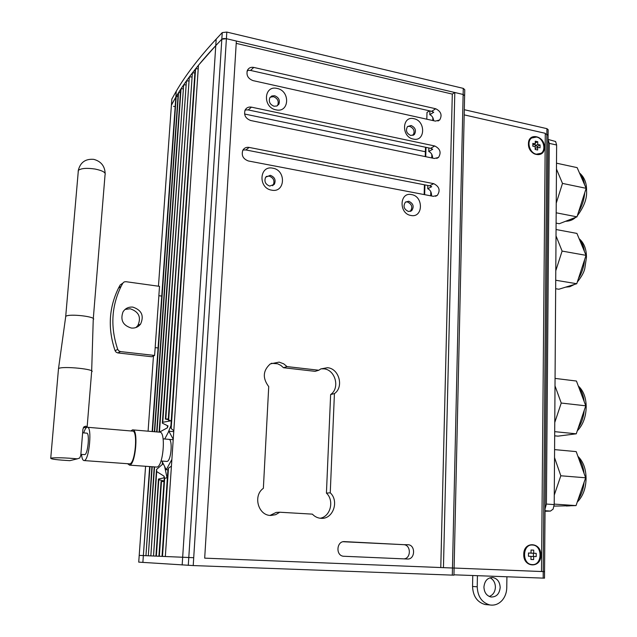 <?xml version="1.0" encoding="UTF-8"?>
<svg xmlns="http://www.w3.org/2000/svg" width="637" height="637" viewBox="0 0 637 637"><rect width="100%" height="100%" fill="white"/><g stroke="black" fill="none" stroke-linecap="round" stroke-linejoin="round"><path stroke-width="0.96" d="M171.401 105.216L175.852 97.095C185.144 81.297 198.449 64.138 215.768 45.617L198.457 65.253L165.333 556.515L193.712 557.709L226.398 38.69L223.675 38.515L221.827 39.207L226.398 38.69L236.359 41.031L204.684 558.147L454.109 568.077L204.684 558.147M464.62 95.757L463.139 94.467L464.62 95.757L453.95 575.171L452.318 575.123L463.274 88.376L226.812 32.073L222.249 32.598L216.19 39.088C198.871 57.832 185.566 75.198 176.266 91.187L171.839 99.053L171.425 104.866L176.226 96.466L178.01 96.41M548.107 135.315L546.872 134.311L548.107 135.315L544.547 571.644L543.226 571.588L544.547 571.644L544.5 578.149L543.17 578.117L543.226 571.588L541.506 571.524L543.226 571.588L546.92 128.658L464.309 109.707M270.072 515.397L276.211 512.403L279.778 512.228L275.638 514.68L270.964 515.452C258.264 515.819 252.642 495.69 263.368 488.308L268.726 386.619C262.372 378.123 262.906 370.551 270.319 363.902L279.117 362.111L283.712 363.831L287.04 366.594L283.505 367.724L280.798 365.367L277.644 363.799L271.386 363.281M283.505 367.724L315.108 371.339L318.811 370.24L320.857 368.903L327.482 367.716C339.123 368.481 344.131 387.089 334.425 393.602L330.635 394.55C340.293 388.076 335.325 369.579 323.739 368.823L321.008 368.831M277.27 105.806L277.708 105.177C279.038 101.219 277.644 98.393 273.504 96.697L270.239 97.158M274.643 95.741C278.783 97.445 280.184 100.272 278.847 104.237L276.848 106.005L274.069 106.228C269.969 104.579 268.535 101.777 269.793 97.819L271.808 95.972L274.643 95.741M277.143 88.455C290.512 90.884 289.373 113.179 275.996 109.843C262.468 107.486 263.75 84.936 277.143 88.455M272.596 185.741L273.193 185.056C274.945 180.876 273.607 177.89 269.18 176.107L266.242 176.473M270.327 175.31C274.754 177.102 276.092 180.088 274.34 184.284L269.738 186.084C265.358 184.356 263.989 181.394 265.629 177.213L270.327 175.31M272.851 168.192C286.419 170.23 285.249 193.122 271.665 190.16C257.937 188.194 259.251 165.031 272.851 168.192M412.927 135.394L412.999 135.331C415.133 131.437 414.058 128.451 409.766 126.357L407.592 126.468M411.12 125.505C415.42 127.607 416.494 130.609 414.361 134.503L410.809 135.498C406.533 133.444 405.435 130.458 407.505 126.556L411.12 125.505M413.923 118.697C425.922 120.855 425.317 142.083 413.302 139.065C401.175 136.971 401.883 115.504 413.923 118.697M410.228 211.42L410.292 211.373C412.951 207.343 411.988 204.206 407.401 201.937L405.546 202.009M408.763 201.236C413.357 203.506 414.329 206.659 411.669 210.696L408.444 211.484C403.882 209.27 402.887 206.133 405.458 202.08L408.763 201.236M411.598 194.588C423.756 196.387 423.143 218.157 410.953 215.473C398.658 213.737 399.391 191.721 411.598 194.588M168.256 419.64L165.381 419.058L168.295 418.971M168.63 420.293L192.374 72.921L168.24 419.775L171.234 421.041M171.162 428.558L195.575 68.82L195.121 69.393L170.843 426.71L171.162 428.558L173.813 430.739M171.433 466.117L168.479 468.163L167.881 470.281L162.037 556.38L162.491 556.396L168.479 468.163M167.38 477.694L164.665 478.299L164.187 479.072L158.908 556.244L159.338 556.26L164.665 478.299M164.02 481.516L161.073 481.532L155.938 556.117L156.344 556.133L161.48 481.476M167.045 477.774L164.657 466.603M168.208 432.451L170.923 425.612M164.059 480.967L158.796 479.725L158.462 479.056L164.481 477.758L164.059 476.173L156.718 471.595L156.503 469.509L162.801 464.047L162.785 462.892M159.425 432.157L167.372 427.825L168.025 425.946L162.339 423.159L162.777 422.267L170.676 420.874M195.575 68.82L198.218 68.796M165.333 556.515L162.491 556.396M192.374 72.921L194.882 72.889M162.037 556.372L159.338 556.26M165.795 418.867L189.324 76.966L191.705 76.934M158.908 556.236L156.344 556.133M165.381 419.058L189.324 76.966M162.777 422.267L186.418 80.963L188.671 80.923M155.938 556.109L153.517 556.013L158.796 479.725M162.339 423.159L186.418 80.963M158.462 479.056L153.517 556.013M167.515 425.675L167.372 427.825M164.059 476.173L163.94 477.893M159.481 431.942L183.663 84.912L185.789 84.872M153.127 555.99L150.842 555.894L156.718 471.595M159.107 432.133L183.663 84.912M156.503 469.509L150.842 555.894M162.427 462.191L162.26 464.668M432.634 158.119C432.507 154.807 431.217 152.593 428.773 151.487L432.73 149.225L430.628 148.325L248.239 109.93L245.763 109.898L244.839 110.695M434.729 145.977C440.207 148.732 441.473 152.554 438.511 157.435L434.386 158.486L250.691 120.512C245.548 118.53 243.692 115.042 245.118 110.042C246.479 107.653 248.597 106.682 251.464 107.151L434.729 145.977L430.628 148.325M431.528 195.981C431.671 192.382 430.405 189.969 427.73 188.735L431.711 186.681L429.585 185.805L245.898 149.95L243.398 149.958L242.705 150.507M433.709 183.663C439.371 186.53 440.557 190.447 437.277 195.408L433.367 196.331L248.342 160.962C243.039 158.947 241.208 155.364 242.848 150.221C244.258 147.927 246.352 146.996 249.131 147.418L433.709 183.663L429.585 185.805M433.678 120.727C433.319 117.702 432.029 115.695 429.8 114.7L433.749 112.239L431.655 111.316L250.548 70.436L248.088 70.365L247.029 71.368M435.732 108.76C441.051 111.427 442.373 115.162 439.697 119.955L435.397 121.11L253.008 80.612C248 78.646 246.129 75.23 247.379 70.365C248.701 67.896 250.827 66.909 253.773 67.426L435.732 108.76L431.655 111.316M428.868 147.959L428.773 151.487M429.911 110.926L429.8 114.7M427.817 185.463L427.73 188.735M320.148 518.247C330.547 516.647 334.513 500.499 326.431 493.118L330.635 394.55M403.906 558.872C411.191 558.522 411.112 545.001 403.85 544.675L343.152 541.729M154.361 431.727L178.233 93.201L178.567 92.66L180.462 92.612M156.662 431.918L180.693 89.355L181.043 88.814L183.058 88.766M222.249 32.598L221.827 39.207L215.768 45.617L221.827 39.207L188.791 557.51L143.357 555.575L150.021 466.618M236.216 43.372L452.302 94.093L454.81 92.5L463.139 94.467L226.398 38.69L226.812 32.073M545.272 133.945L546.872 134.311L545.272 133.945M426.806 119.207L426.997 112.43L429.529 110.838M244.576 114.007L425.373 151.741M407.831 544.691L408.078 544.707C415.834 545.097 415.165 559.692 407.401 559.023L343.335 556.244C335.388 555.384 336.631 540.845 344.561 541.625L403.595 544.659M326.431 493.118L330.253 492.815C339.378 501.08 333.063 519.274 321.263 518.335C317.839 518.176 314.877 516.774 312.369 514.139L279.778 512.228M334.425 393.602L330.253 492.815M155.309 345.947L154.592 355.454L120.489 351.584L118.8 350.883L117.726 349.379C110.273 327.291 111.395 306.278 121.118 286.339L122.853 283.123L124.119 281.944L125.863 281.681L159.521 286.355L158.852 295.687L161.75 296.086L158.892 295.695L155.269 345.979M150.475 555.878L148.317 555.79L154.544 466.945M154.21 466.921L148.317 555.79M147.975 555.767L145.945 555.687L152.211 466.778M151.893 466.754L145.945 555.687M145.626 555.663L143.723 555.591M452.318 575.123L193.218 565.568L138.723 562.129L139.208 555.392L143.357 555.575L139.208 555.392L145.578 466.3M454.81 92.5L443.448 567.655M287.04 366.594L318.811 370.24M156.997 431.95L181.043 88.814M154.68 431.751L178.567 92.66M152.498 431.567L176.226 96.466M425.5 147.251L425.237 156.591M424.425 184.794L424.146 194.572M426.002 147.354L425.739 156.694M424.935 184.897L424.656 194.667M430.7 195.822L430.811 191.633M431.743 157.936L431.838 154.369M432.77 120.528L432.849 117.566M452.302 94.093L440.78 567.543M175.167 106.666L173.519 106.323M548.107 134.972L548.154 129.669L546.92 128.658M464.636 95.303L464.755 89.69L463.274 88.376M453.958 574.813L543.17 578.117M141.557 555.48L143.365 555.552M193.218 565.568L193.712 557.709L188.791 557.51L188.289 565.353M528.447 143.819C528.232 131.963 544.93 135.753 544.412 147.354C544.731 159.162 527.954 155.555 528.447 143.819M523.757 554.397C523.542 540.924 541.402 541.888 540.845 555.193C541.179 568.586 523.224 567.87 523.757 554.397M464.198 114.875L545.28 133.308L541.506 571.524L454.109 568.045M531.967 545.017C522.006 544.141 521.424 563.968 531.441 564.557L532.118 564.597M532.436 545.025L532.548 545.033C542.724 545.248 542.437 565.481 532.237 564.597L531.807 564.565C521.735 563.968 522.412 543.998 532.436 545.025M530.979 556.364L528.439 556.252L528.471 552.98L531.019 553.107L531.051 550.002L533.718 550.137L533.687 553.227L536.219 553.354L536.187 556.611L533.655 556.491L533.623 559.589L530.947 559.469L530.979 556.364M533.655 556.491L530.979 556.427M533.416 556.483L533.448 553.298L530.924 553.099M536.219 553.354L533.448 553.298M533.687 553.227L530.924 553.179M533.718 550.137L531.051 550.097M531.019 553.107L528.471 553.059M532.285 137.584L531.298 138.181C525.955 141.701 529.339 153.262 536.028 154.353L540.136 153.835M536.545 137.027C543.305 138.189 546.578 149.878 541.1 153.294L536.37 154.178C529.681 153.095 526.297 141.525 531.64 138.006L536.545 137.027M535.199 146.749L532.819 146.223L532.851 143.357L535.223 143.89L535.255 141.175L537.747 141.725L537.724 144.44L540.088 144.965L540.057 147.816L537.692 147.298L537.668 150.013L535.168 149.464L535.199 146.749M537.692 147.298L535.176 148.548M537.469 147.41L537.485 146.263L535.12 145.738L535.144 143.93M540.088 144.965L537.485 146.263M537.724 144.44L535.12 145.738M537.747 141.725L535.231 142.991M535.223 143.89L532.835 145.093M122.853 283.123L120.218 284.93L118.482 288.123C108.823 307.934 107.693 328.803 115.098 350.74L116.165 352.229L117.837 352.93L151.733 356.752L154.592 355.454M125.067 309.415L130.171 308.762C138.89 311.716 141.454 317.306 137.855 325.523L135.928 327.537M132.886 307.122C128.594 306.747 125.306 308.34 123.005 311.899C120.138 320.029 122.901 325.411 131.302 328.031C135.195 328.373 138.301 327.028 140.618 324.01C144.233 315.729 141.653 310.108 132.886 307.122M155.149 347.619L158.072 347.961M506.917 576.772L506.765 587.744C506.63 592.601 505.141 596.75 502.298 600.181C498.771 604.107 494.615 605.691 489.813 604.943C481.898 602.658 477.694 596.606 477.217 586.781L472.55 586.478C473.02 596.232 477.201 602.252 485.083 604.521L487.456 604.728M483.929 587.003C484.638 580.697 487.616 577.544 492.871 577.52C497.425 578.603 499.862 581.939 500.18 587.529C499.448 593.979 496.382 597.132 490.968 596.996C486.549 595.786 484.208 592.458 483.929 587.003M489.232 596.463C493.03 595.062 495.092 591.98 495.411 587.218C495.267 582.68 493.452 579.527 489.964 577.775M477.217 586.781L477.424 575.681M472.55 586.478L472.765 575.506M83.925 426.838L85.955 426.153L83.988 426.774L82.929 429.171L80.764 455.582L79.665 458.035L77.316 458.839C64.823 457.724 55.992 457.485 50.809 458.107L50.745 458.122C50.291 459.062 56.661 459.906 69.871 460.662L72.212 460.089M65.603 317.33L65.778 316.334C69.162 313.388 97.517 316.796 93.241 319.591L91.672 370.965M58.421 369.484L58.572 368.536C62.553 365.813 96.792 369.317 91.64 371.873M85.955 426.153L87.126 427.244L83.288 427.769M80.859 454.364L84.729 454.619C88.002 454.34 89.944 432.396 86.648 433.144L82.627 432.81M81.512 454.412C81.942 458.457 82.794 460.511 84.068 460.567L84.251 460.543C89.315 460.217 92.357 426.049 87.237 427.252L86.951 427.308C85.836 427.746 84.761 429.617 83.726 432.905M84.068 460.567L129.685 463.863C135.363 463.593 138.149 429.967 132.432 431.09L87.492 427.276M127.591 463.744L129.598 465.098C135.705 464.827 138.699 428.645 132.552 429.864L130.816 430.954M129.391 465.121L156.837 467.072C163.327 466.841 166.161 431.01 159.64 432.173L132.854 429.887M548.067 139.662L549.269 143.365L546.403 504.058L545.057 508.971M545.041 511.272L550.464 511.081L553.099 509.13L554.214 504.592L556.627 145.005L555.623 141.518L548.075 139.415M554.588 449.611L576.206 451.609L585.65 477.79L560.823 475.775L554.532 457.605M554.102 506.112L576.031 505.603L585.65 477.79M554.278 495.053L560.823 475.775M554.222 504.098L576.031 505.603M555.066 378.41L576.437 381.037L585.777 405.817L561.237 403.046L555.01 385.863M554.676 435.819L557.964 436.146L576.262 433.813L585.777 405.817M554.771 422.466L561.237 403.046M554.708 431.655L576.262 433.813M556.061 229.519L576.923 233.421L586.04 255.349L562.105 251.082L556.021 235.897M555.663 288.72L558.872 289.238L576.756 283.72L586.04 255.349M555.783 270.757L562.105 251.082M555.719 280.248L576.756 283.72M556.507 163.183L577.138 167.627L586.159 188.321L562.487 183.408L556.467 169.092M556.109 223.125L559.278 223.73L576.979 216.843L586.159 188.321M556.236 203.187L562.487 183.408M556.173 212.798L576.979 216.843M166.647 461.419L167.013 461.411C171.218 461.196 172.961 438.63 168.741 439.331L168.518 439.363M168.009 469.867L166.241 469.74L161.941 461.061M164.736 439.004L168.869 431.209L173.24 439.283M173.758 431.631L168.869 431.209M171.879 459.452L166.241 469.74M148.087 431.185L153.469 355.964M158.454 286.212L171.425 104.866M251.464 107.151L248.239 109.93M249.131 147.418L245.898 149.95M253.773 67.426L250.548 70.436M344.561 541.625L344.052 541.617M216.19 39.088L182.166 564.987M117.726 349.379L115.098 350.74M117.837 352.93L120.489 351.584M69.871 460.662L77.316 458.839M65.715 316.382L78.359 170.35C81.17 168.264 86.751 167.834 95.104 169.044C102.74 170.644 106.053 172.587 105.041 174.864L93.297 318.643M93.687 159.354L93.687 159.354C85.414 158.701 80.278 162.395 78.295 170.429L78.16 171.974M554.214 504.592L546.403 504.058M549.269 143.365L556.627 145.005M545.049 510.723L550.464 511.081M578.468 457.884C581.454 461.825 583.317 466.985 584.057 473.371M584.089 482.297C583.357 489.232 581.358 495.013 578.093 499.623M569.478 505.866L566.365 506.001M578.778 387.232C581.637 390.776 583.436 395.553 584.177 401.573M584.256 410.292C583.54 417.291 581.525 423.223 578.213 428.08M570.497 434.553L565.943 435.127M579.415 239.424C582.019 242.211 583.691 246.224 584.424 251.464M584.591 259.777C583.922 266.871 581.884 273.114 578.46 278.512M572.145 285.145L565.664 287.144M579.71 173.519C582.186 176.003 583.795 179.69 584.535 184.587M584.742 192.724C584.097 199.851 582.043 206.237 578.571 211.874M572.782 218.475L565.64 221.254M278.847 104.237L277.708 105.177M274.34 184.284L273.193 185.056M414.361 134.503L412.999 135.331M411.669 210.696L410.292 211.373M438.511 157.435L436.751 158.414M437.277 195.408L435.533 196.276M439.697 119.955L437.945 121.022M408.078 544.707L403.85 544.675M176.266 91.187L152.147 431.536M149.663 466.595L142.871 562.439M118.482 288.123L121.118 286.339M137.855 325.523L140.618 324.01M485.083 604.521L489.813 604.943M491.812 577.464L492.871 577.52M105.161 173.32C104.747 166.01 100.996 161.368 93.902 159.393M65.738 316.366L58.524 368.56M50.745 458.122L58.5 368.576M87.173 426.607L91.624 371.889M577.91 456.323C583.229 461.499 585.952 468.84 586.072 478.347M586.072 478.451C585.873 488.499 582.935 496.374 577.249 502.067M570.131 505.834L566.277 505.993M578.3 385.982C583.46 390.768 586.096 397.695 586.191 406.764M586.191 406.939C585.96 416.972 582.99 424.943 577.273 430.843M571.739 434.394L566.006 435.119M579.113 238.684C583.97 242.808 586.414 248.94 586.446 257.093M586.446 257.428L584.782 268.599C583.97 272.365 581.477 276.84 577.313 282.024M574.55 284.405L569.789 286.73L565.624 287.152M579.463 172.961C584.296 177.022 586.661 182.835 586.558 190.407M586.558 190.805C587.163 198.386 584.089 206.699 577.329 215.752M575.649 217.352C573.029 219.876 569.661 221.182 565.545 221.294M161.01 460.997L166.854 461.435M163.128 438.869L173.208 439.705"/></g></svg>

